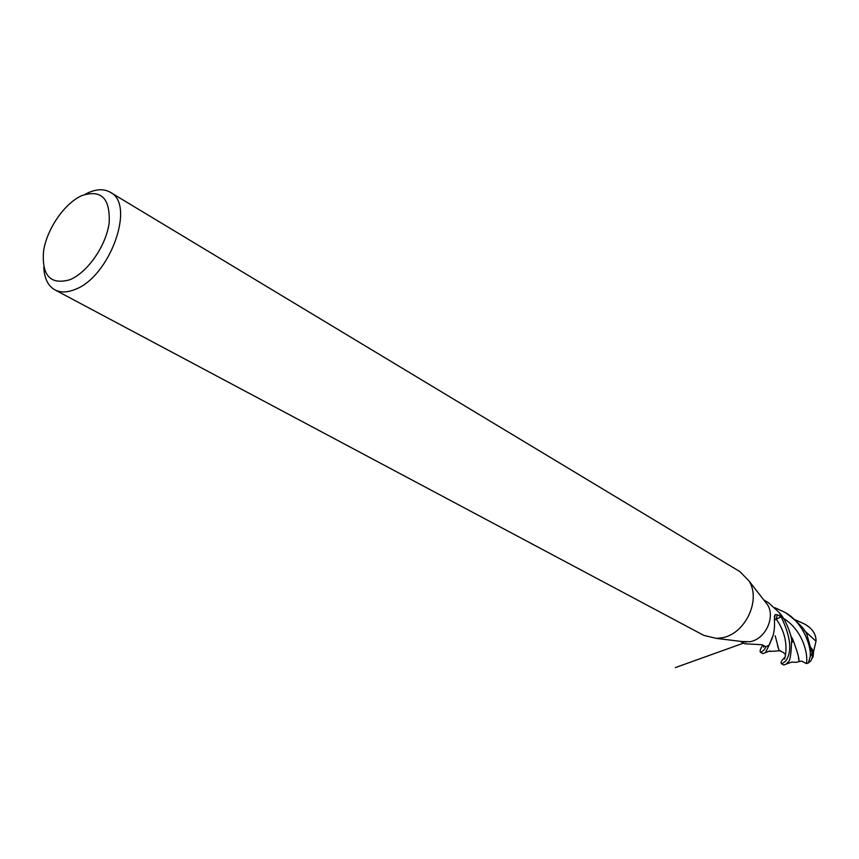 <?xml version="1.0" encoding="UTF-8"?>
<svg xmlns="http://www.w3.org/2000/svg" width="859" height="859" viewBox="0 0 859 859"><rect width="100%" height="100%" fill="white"/><g stroke="black" fill="none" stroke-linecap="round" stroke-linejoin="round"><path stroke-width="1.29" d="M764.596 600.967L767.527 604.736C775.698 617.363 765.144 639.472 749.821 641.727L741.618 641.49M740.297 641.329L744.785 643.767L761.997 644.722L765.949 646.763L769.106 645.12L770.362 642.135C773.734 636.057 775.076 628.455 774.378 619.307L775.119 614.647L777.438 614.765L781.153 616.816L774.485 619.973M763.78 599.926L768.44 602.685L779.478 612.8L781.153 616.816C790.924 637.228 792.363 652.035 785.491 661.269L781.754 663.878L781.228 663.363C780.541 662.246 781.733 660.281 784.815 657.457M85.116 194.338L88.391 192.695C96.917 188.937 104.207 188.787 110.263 192.266L739.953 571.664L748.973 580.909C761.428 600.13 745.064 634.371 721.678 637.85L716.385 638.387L703.822 635.392L54.933 289.859C48.007 285.907 44.292 278.359 43.788 267.213M110.263 192.266C136.023 204.313 109.748 277.382 74.722 289.558C67.034 292.618 60.441 292.715 54.933 289.859M81.798 195.627C101.201 189.238 110.317 198.3 109.157 222.835C106.248 245.588 87.478 272.647 69.794 279.766C50.423 285.113 41.672 275.599 43.541 251.236C46.794 229.074 64.436 203.358 81.798 195.627M772.381 637.077L769.396 644.551M774.936 607.732L784.439 612.123C801.769 621.025 811.358 644.572 810.209 656.501L808.394 662.955L806.418 663.577L801.511 661.065L796.057 662.332L791.901 662.064L786.457 663.986L787.628 662.439C789.893 661.999 791.203 655.02 791.547 641.512C792.803 640.202 787.22 621.325 780.047 613.541L781.164 616.837L774.496 620.037M809.876 661.741L811.089 660.56L812.356 656.856L812.142 653.28L807.31 635.982C806.365 630.785 799.439 623.247 786.522 613.358L784.428 612.123M795.294 619.801L805.001 624.268L809.124 627.059C813.892 631.182 816.19 635.907 816.007 641.233L813.505 651.863M762.867 653.602L765.412 652.647L769.159 645.088L765.927 646.773L764.349 649.683L760.763 652.464C759.474 651.627 760.14 649.179 762.738 645.109M811.862 650.37L812.646 650.188M812.485 655.138C813.183 655.814 813.301 654.257 812.818 650.467L813.537 651.927L813.076 656.888L812.421 655.17M790.774 635.821L792.707 639.289M798.408 658.423L799.289 661.28M780.67 650.929L779.027 650.36L775.162 635.703M771.854 639.289L772.402 637.013M812.474 655.073L812.356 656.856M812.818 650.467L811.476 648.062M783.837 665.006L786.457 663.986M799.267 661.323L799.02 660.721C798.967 657.232 796.851 650.038 792.674 639.15L790.763 635.746M780.616 650.918L779.027 650.327L777.481 645.292M776.096 618.995L777.438 614.765M812.142 653.28L810.209 656.501M805.001 624.268L807.428 625.803M806.418 663.577C808.437 653.645 802.327 629.862 783.429 618.308M816.018 641.233L804.292 630.527M763.565 647.181L763.855 645.678M784.578 658.391C783.258 663.298 792.47 641.372 776.117 619.049M767.527 604.736L748.973 580.909M774.281 616.902L775.119 614.647M770.094 643.574L770.362 642.135M746.353 642.07L716.385 638.387M811.959 658.423L813.076 656.888M779.618 650.789L770.115 651.412L769.997 650.864L765.412 652.647M743.583 643.112L675.324 667.593L743.583 643.112M792.674 639.15L792.288 642.188L791.547 641.512M785.384 655.31C785.48 653.796 783.537 652.271 779.575 650.757M809.124 627.059L806.032 624.88M808.394 662.955L811.089 660.56M760.816 652.486L762.878 653.602M781.754 663.878L783.419 664.78"/></g></svg>
